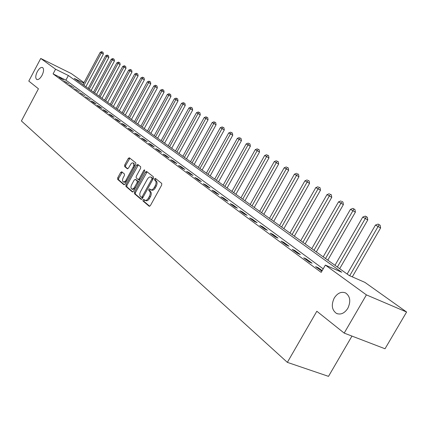 <?xml version="1.0" encoding="UTF-8"?>
<svg xmlns="http://www.w3.org/2000/svg" width="428" height="428" viewBox="0 0 428 428"><rect width="100%" height="100%" fill="white"/><g stroke="black" fill="none" stroke-linecap="round" stroke-linejoin="round"><path stroke-width="0.64" d="M143.016 199.849L142.984 200.978L149.169 206.243L150.383 205.606L161.698 185.035L161.72 183.409L155.332 178.353L154.535 178.851L154.513 179.974L155.321 180.621C156.348 181.75 156.316 183.468 155.22 185.768L154.283 187.469C153.106 189.395 151.897 190.15 150.667 189.732L149.554 188.871L148.767 189.363L148.741 190.487L149.543 191.15C150.56 192.3 150.517 194.028 149.426 196.324L148.489 198.025C147.328 199.924 146.135 200.668 144.915 200.256L143.792 199.362L143.016 199.849M144.38 199.855L143.99 201.406L149.725 206.285M155.953 178.84L155.53 179.3L155.508 180.418L156.322 181.065L155.321 180.621M150.158 189.358L149.741 190.925L150.544 191.584L149.543 191.15M42.051 75.328C43.87 71.417 44.041 68.812 42.559 67.517C40.911 67.057 39.151 68.448 37.273 71.69C35.46 75.585 35.289 78.185 36.771 79.49C38.402 79.956 40.162 78.57 42.051 75.328M347.809 308.353C350.987 301.435 350.248 296.299 345.599 292.939C341.319 291.334 337.537 293.03 334.252 298.016C331.074 304.88 331.818 310.011 336.483 313.414C340.709 315.024 344.487 313.339 347.809 308.353M121.766 171.783L120.653 172.425L117.695 177.861L117.63 179.38L123.874 184.703L125.008 184.067L135.74 164.395L135.788 162.865L129.32 157.755L128.261 158.451L124.676 165.037L124.618 166.551L127.378 168.793L128.443 168.102L131.214 163.517L132.102 162.94L133.097 162.95C134.06 163.726 134.071 165.128 133.135 167.15L125.73 180.648L124.462 181.83L123.264 181.916C122.296 181.124 122.28 179.712 123.221 177.679L124.388 175.539L124.446 174.009L121.766 171.783M83.765 83.096L74.258 78.41L349.211 275.514L364.907 282.378L406.6 312.023L385.023 348.767L344.187 333.102L316.838 311.247L287.359 362.366L21.4 120.947L38.434 88.783L28.794 81.079L40.746 58.443L71.219 73.525L84.016 82.625M344.187 333.102L366.4 294.887L325.36 265.087L341.731 272.245L68.368 75.51L55.57 69.208L40.746 58.443M323.194 268.859L65.901 80.148L53.088 73.889L321.177 272.374L325.36 265.087M53.088 73.889L55.57 69.208M134.472 192.102L134.419 193.681L141.079 199.357L142.267 198.715L153.395 178.433L153.427 176.839L146.531 171.387L145.418 172.093L134.472 192.102L135.462 192.525L135.414 194.109L141.62 199.389M132.338 191.91L125.891 186.421L125.95 184.869L136.703 165.165L137.789 164.459L140.662 166.727L140.619 168.279L136.216 176.336L136.168 177.893L138.11 179.471L139.202 178.77L143.813 170.339L144.589 169.841L144.605 170.97L133.499 191.273L132.557 192.001M322.166 270.646L318.336 267.821L315.607 266.644L321.883 271.149M312.082 263.215L306.411 259.031L303.698 257.854L309.364 262.032L312.082 263.215M300.36 254.574L294.871 250.53L292.18 249.347L297.658 253.397L300.36 254.574M289.018 246.218L283.705 242.302L281.03 241.119L286.332 245.035L289.018 246.218M278.04 238.123L272.893 234.33L270.234 233.153L275.37 236.946L278.04 238.123M267.404 230.285L262.412 226.61L259.775 225.433L264.755 229.108L267.404 230.285M257.094 222.688L252.258 219.125L249.636 217.948L254.462 221.511L257.094 222.688M247.1 215.321L242.409 211.865L239.808 210.694L244.49 214.15L247.1 215.321M237.406 208.179L232.853 204.825L230.269 203.653L234.811 207.008L237.406 208.179M227.996 201.246L223.577 197.987L221.014 196.821L225.422 200.074L227.996 201.246M218.863 194.51L214.567 191.348L212.026 190.187L216.306 193.344L218.863 194.51M209.988 187.972L205.82 184.901L203.289 183.74L207.452 186.811L209.988 187.972M201.363 181.616L197.313 178.631L194.804 177.476L198.849 180.461L201.363 181.616M192.985 175.443L189.042 172.538L186.555 171.382L190.487 174.287L192.985 175.443M184.832 169.435L180.996 166.61L178.524 165.459L182.349 168.284L184.832 169.435M176.903 163.587L173.169 160.842L170.719 159.698L174.442 162.442L176.903 163.587M169.183 157.9L165.55 155.225L163.116 154.085L166.738 156.76L169.183 157.9M161.666 152.363L158.13 149.757L155.717 148.623L159.243 151.228L161.666 152.363M154.353 146.97L150.902 144.429L148.505 143.3L151.945 145.836L154.353 146.97M147.221 141.716L143.862 139.239L141.481 138.116L144.83 140.587L147.221 141.716M140.272 136.596L136.997 134.183L134.633 133.06L137.902 135.473L140.272 136.596M133.493 131.599L130.305 129.251L127.956 128.133L131.145 130.487L133.493 131.599M126.886 126.731L123.772 124.436L121.445 123.328L124.553 125.618L126.886 126.731M120.445 121.98L117.406 119.744L115.095 118.636L118.123 120.873L120.445 121.98M114.153 117.347L111.189 115.159L108.894 114.062L111.852 116.245L114.153 117.347M108.011 112.821L105.117 110.686L102.843 109.595L105.732 111.724L108.011 112.821M102.019 108.402L99.189 106.321L96.931 105.234L99.751 107.316L102.019 108.402M96.166 104.09L93.4 102.051L91.159 100.971L93.914 103.004L96.166 104.09M90.442 99.874L85.52 96.808L90.442 99.874M84.856 95.754L80.009 92.742L84.856 95.754M79.389 91.726L74.622 88.762L79.389 91.726M74.049 87.788L69.352 84.872L74.049 87.788M68.828 83.942L64.2 81.069L68.828 83.942M63.713 80.175L59.155 77.35L63.713 80.175M287.359 362.366L328.506 376.362L351.966 336.087M406.6 312.023L366.4 294.887M65.901 80.148L68.368 75.51M318.336 267.821L317.999 268.41M306.411 259.031L306.079 259.609M294.871 250.53L294.55 251.097M283.705 242.302L283.384 242.858M272.893 234.33L272.577 234.881M262.412 226.61L262.107 227.15M252.258 219.125L251.958 219.66M242.409 211.865L242.114 212.395M232.853 204.825L232.565 205.344M223.577 197.987L223.293 198.501M214.567 191.348L214.289 191.856M205.82 184.901L205.542 185.399M197.313 178.631L197.041 179.123M189.042 172.538L188.775 173.024M180.996 166.61L180.734 167.091M173.169 160.842L172.912 161.313M165.55 155.225L165.294 155.69M158.13 149.757L157.879 150.217M150.902 144.429L150.656 144.889M143.862 139.239L143.615 139.694M136.997 134.183L136.757 134.627M130.305 129.251L130.064 129.689M123.772 124.436L123.537 124.874M117.406 119.744L117.17 120.172M111.189 115.159L110.959 115.587M105.117 110.686L104.892 111.109M99.189 106.321L98.97 106.733M93.4 102.051L93.181 102.463M87.745 97.884L87.526 98.29M82.219 93.812L81.999 94.213M76.81 89.827L76.601 90.222M71.529 85.932L71.316 86.328M66.356 82.123L66.153 82.513M61.3 78.394L61.097 78.779M145.071 200.32L145.921 200.684C147.141 201.096 148.329 200.352 149.495 198.453L148.489 198.025M150.544 191.584C151.56 192.739 151.523 194.462 150.426 196.757L149.495 198.453M150.8 189.791L151.667 190.166C152.903 190.583 154.107 189.834 155.289 187.913L154.283 187.469M156.322 181.065C157.349 182.194 157.317 183.912 156.22 186.207L155.289 187.913M147.104 171.831L135.462 192.525M141.31 197.249L142.144 196.805L151.892 179.022L151.919 177.909L150.843 177.085C149.618 176.678 148.42 177.433 147.253 179.348L140.63 191.434C139.549 193.691 139.501 195.398 140.486 196.548L141.31 197.249M141.47 197.319L142.909 197.543M153.037 179.081L152.914 178.353L151.919 177.909M151.721 177.476L152.914 178.353M132.867 191.942L126.875 186.843L125.891 186.421M138.367 164.908L126.934 185.292L126.875 186.843M138.233 179.509L139.095 179.904L139.854 179.658M131.658 184.682C130.701 186.747 130.722 188.192 131.728 189.005L132.953 188.925L134.253 187.737L137.142 182.537L137.185 180.969L135.253 179.386L134.167 180.081L131.658 184.682M131.84 189.058L132.717 189.433L135.088 188.374M138.34 182.419L138.174 181.402L137.185 180.969M136.115 179.781L138.174 181.402M123.371 181.959L124.243 182.339L126.469 181.386M134.553 166.572L133.991 163.352M129.898 158.2L125.645 165.47L125.591 166.984L127.79 168.776M122.253 172.19L118.668 178.283L118.609 179.803L124.388 184.725M352.308 276.868L380.61 227.942L375.463 225.053L347.161 274.048M349.703 275.734L379.112 224.727L380.128 225.235L378.068 224.079L379.112 224.727M375.463 225.053L378.068 224.079M380.128 225.235L380.61 227.942M339.682 268.682L367.796 219.906L362.746 217.071L334.98 265.312M337.382 267.035L366.309 216.739L367.32 217.242L365.303 216.113L366.309 216.739M362.746 217.071L365.303 216.113M367.32 217.242L367.796 219.906M327.8 260.165L355.395 212.128L350.436 209.351L323.183 256.859M325.515 258.528L353.919 209.008L354.93 209.511L352.945 208.399L353.919 209.008M350.436 209.351L352.945 208.399M354.93 209.511L355.395 212.128M316.297 251.921L343.384 204.6L338.521 201.872L311.761 248.668M314.018 250.289L341.929 201.518L342.93 202.021L341.929 201.518M338.521 201.872L340.982 200.93M342.93 202.021L343.384 204.6M305.148 243.928L331.754 197.303L326.976 194.628L300.697 240.739M302.885 242.302L330.309 194.269L331.309 194.772L330.309 194.269M326.976 194.628L329.394 193.697M331.309 194.772L331.754 197.303M294.346 236.181L320.481 190.235L315.789 187.603L289.97 233.046M292.089 234.565L317.999 188.989L319.047 187.239L320.042 187.742L319.047 187.239M315.789 187.603L318.165 186.688M320.042 187.742L320.481 190.235M283.866 228.67L309.551 183.382L304.939 180.798L279.564 225.588M281.619 227.065L307.079 182.141L308.133 180.429L309.118 180.926L308.133 180.429M304.939 180.798L307.272 179.888M309.118 180.926L309.551 183.382M273.701 221.383L298.947 176.732L294.411 174.191L269.469 218.35M271.464 219.783L296.492 175.496L297.54 173.816L298.525 174.314L297.54 173.816M294.411 174.191L296.706 173.297M298.525 174.314L298.947 176.732M263.83 214.31L288.654 170.28L284.192 167.781L259.673 211.325M261.61 212.716L286.214 169.044L287.263 167.401L288.237 167.894L287.263 167.401M284.192 167.781L286.45 166.893M288.237 167.894L288.654 170.28M254.248 207.436L278.66 164.01L274.273 161.554L250.155 204.504M252.033 205.852L276.237 162.784L277.28 161.169L278.248 161.661L277.28 161.169M274.273 161.554L276.493 160.682M278.248 161.661L278.66 164.01M244.934 200.764L268.955 157.921L264.638 155.508L240.911 197.875M242.735 199.186L266.542 156.702L267.586 155.118L268.549 155.61L267.586 155.118M264.638 155.508L266.821 154.642M268.549 155.61L268.955 157.921M235.881 194.275L259.523 152.01L255.275 149.629L231.923 191.434M233.699 192.707L257.126 150.79L258.164 149.238L259.122 149.725L258.164 149.238M255.275 149.629L257.421 148.773M259.122 149.725L259.523 152.01M227.086 187.967L250.348 146.258L246.17 143.915L223.186 185.169M224.914 186.41L247.967 145.049L249.005 143.519L249.957 144.006L249.005 143.519M246.17 143.915L248.283 143.07M249.957 144.006L250.348 146.258M218.526 181.83L241.429 140.662L237.315 138.362L214.685 179.075M216.365 180.284L239.065 139.458L240.097 137.96L241.044 138.442L240.097 137.96M237.315 138.362L239.396 137.522M241.044 138.442L241.429 140.662M210.196 175.86L232.752 135.221L228.696 132.953L206.414 173.147M208.051 174.319L230.403 134.023L231.43 132.552L232.372 133.033L231.43 132.552M228.696 132.953L230.751 132.124M232.372 133.033L232.752 135.221M202.086 170.05L224.304 129.925L220.313 127.688L198.362 167.375M199.956 168.52L221.971 128.732L222.999 127.287L223.93 127.763L222.999 127.287M220.313 127.688L222.33 126.87M223.93 127.763L224.304 129.925M194.194 164.389L216.081 124.767L212.144 122.569L190.519 161.757M192.07 162.87L213.759 123.58L214.786 122.162L215.712 122.638L214.786 122.162M212.144 122.569L214.139 121.755M215.712 122.638L216.081 124.767M186.501 158.874L208.072 119.744L204.193 117.577L182.884 156.279M184.393 157.365L205.766 118.561L206.788 117.17L207.708 117.641L206.788 117.17M204.193 117.577L206.157 116.774M207.708 117.641L208.072 119.744M179.006 153.502L200.267 114.848L196.441 112.714L175.443 150.945M176.914 151.999L197.977 113.677L198.993 112.302L199.908 112.773L198.993 112.302M196.441 112.714L198.378 111.922M199.908 112.773L200.267 114.848M171.703 148.265L192.659 110.082L188.892 107.974L168.188 145.745M169.622 146.772L190.385 108.91L191.396 107.562L192.306 108.033L191.396 107.562M188.892 107.974L190.797 107.187M192.306 108.033L192.659 110.082M164.582 143.161L185.244 105.427L181.526 103.351L161.11 140.673M162.512 141.679L182.986 104.266L183.992 102.939L184.891 103.405L183.992 102.939M181.526 103.351L183.409 102.576M184.891 103.405L185.244 105.427M157.632 138.18L178.011 100.89L174.346 98.847L154.208 135.724M155.578 136.709L175.769 99.74L176.769 98.435L177.663 98.895L176.769 98.435M174.346 98.847L176.197 98.076M177.663 98.895L178.011 100.89M150.854 133.322L170.954 96.466L167.337 94.449L147.478 130.898M148.81 131.856L168.728 95.321L169.723 94.037L170.612 94.497L169.723 94.037M167.337 94.449L169.167 93.689M170.612 94.497L170.954 96.466M144.236 128.577L164.068 92.148L160.5 90.158L140.908 126.19M142.208 127.121L161.854 91.009L162.849 89.741L163.731 90.201L162.849 89.741M160.5 90.158L162.303 89.404M163.731 90.201L164.068 92.148M137.779 123.949L157.344 87.933L153.823 85.969L134.494 121.589M135.762 122.499L155.15 86.798L156.134 85.552L157.012 86.007L156.134 85.552M153.823 85.969L155.605 85.226M157.012 86.007L157.344 87.933M131.471 119.423L150.779 83.818L147.307 81.876L128.229 117.101M129.47 117.989L148.596 82.69L149.581 81.464L150.453 81.914L149.581 81.464M147.307 81.876L149.062 81.138M150.453 81.914L150.779 83.818M125.308 115.009L144.37 79.795L140.94 77.885L122.108 112.714M123.318 113.581L142.203 78.677L143.182 77.468L144.049 77.917L143.182 77.468M140.94 77.885L142.674 77.152M144.049 77.917L144.37 79.795M119.289 110.692L138.105 75.868L134.718 73.98L116.127 108.428M117.315 109.274L135.954 74.756L136.928 73.562L137.784 74.012L136.928 73.562M134.718 73.98L136.43 73.258M137.784 74.012L138.105 75.868M113.404 106.476L131.984 72.032L128.641 70.165L110.285 104.234M111.441 105.069L129.845 70.92L130.813 69.748L131.669 70.192L130.813 69.748M128.641 70.165L130.331 69.448M131.669 70.192L131.984 72.032M107.653 102.351L125.998 68.277L122.702 66.436L104.571 100.141M105.705 100.954L123.879 67.175L124.842 66.019L125.688 66.463L124.842 66.019M122.702 66.436L124.371 65.725M125.688 66.463L125.998 68.277M102.03 98.322L120.15 64.612L116.892 62.793L98.986 96.134M100.093 96.931L118.042 63.515L119 62.376L119.845 62.814L119 62.376M116.892 62.793L118.54 62.087M119.845 62.814L120.15 64.612M96.53 94.374L114.431 61.022L111.21 59.225L93.518 92.218M94.604 92.994L112.334 59.931L113.286 58.813L114.126 59.246L113.286 58.813M111.21 59.225L112.837 58.529M114.126 59.246L114.431 61.022M91.148 90.517L108.83 57.513L105.652 55.736L88.173 88.387M89.233 89.147L106.754 56.432L107.701 55.324L108.53 55.758L107.701 55.324M105.652 55.736L107.257 55.046M108.53 55.758L108.83 57.513M85.878 86.745L103.357 54.078L100.211 52.323L82.941 84.637M83.979 85.381L101.292 53.002L102.233 51.911L103.057 52.339L102.233 51.911M100.211 52.323L101.8 51.638M103.057 52.339L103.357 54.078M143.99 201.406L142.984 200.978M155.508 180.418L154.513 179.974M149.741 190.925L148.741 190.487M150.426 196.757L149.426 196.324M156.22 186.207L155.22 185.768M146.403 172.532L145.418 172.093M135.414 194.109L134.419 193.681M143.096 197.212L142.144 196.805M152.839 179.444L151.892 179.022M152.068 177.679L151.073 177.235M126.934 185.292L125.95 184.869M137.682 165.604L136.703 165.165M140.117 179.177L139.202 178.77M144.707 170.74L143.813 170.339M135.532 187.555L134.611 187.159M138.057 182.938L137.142 182.537M136.313 179.867L135.323 179.434M126.972 180.466L126.083 180.081M134.023 167.546L133.135 167.15M125.591 166.984L124.618 166.551M125.645 165.47L124.676 165.037M129.229 158.89L128.261 158.451M118.609 179.803L117.63 179.38M118.668 178.283L117.695 177.861M121.627 172.853L120.653 172.425M337.478 313.815L336.483 313.414M142.369 197.715L141.401 197.303M151.833 177.529L150.843 177.085M139.095 179.904L138.148 179.487M136.238 179.819L135.253 179.386M134.071 163.389L133.097 162.95"/></g></svg>
